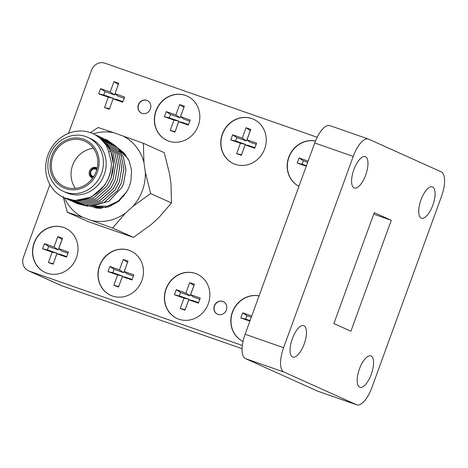 <?xml version="1.0" encoding="UTF-8"?>
<svg xmlns="http://www.w3.org/2000/svg" width="468" height="468" viewBox="0 0 468 468"><rect width="100%" height="100%" fill="white"/><g stroke="black" fill="none" stroke-linecap="round" stroke-linejoin="round"><path stroke-width="0.7" d="M63.59 227.436A24.348 22.417 -65.8 0 0 34.445 242.003A24.348 22.417 -65.8 0 0 45.273 272.511A24.348 22.417 -65.8 0 0 46.94 273.177A24.348 22.417 -65.8 0 0 76.091 258.611A24.348 22.417 -65.8 0 0 65.263 228.103A24.348 22.417 -65.8 0 0 63.59 227.436M65.362 228.144A24.348 22.417 -65.8 0 0 63.788 227.524A24.348 22.417 -65.8 0 0 34.661 242.038A24.348 22.417 -65.8 0 0 45.373 272.557M129.039 250.281A24.348 22.417 -65.8 0 0 99.895 264.847A24.348 22.417 -65.8 0 0 110.723 295.355A24.348 22.417 -65.8 0 0 112.39 296.022A24.348 22.417 -65.8 0 0 141.541 281.455A24.348 22.417 -65.8 0 0 130.712 250.947A24.348 22.417 -65.8 0 0 129.039 250.281M130.812 250.988A24.348 22.417 -65.8 0 0 129.238 250.368A24.348 22.417 -65.8 0 0 100.111 264.882A24.348 22.417 -65.8 0 0 110.817 295.396M195.454 273.458A24.348 22.417 -65.8 0 0 166.304 288.025A24.348 22.417 -65.8 0 0 177.132 318.532A24.348 22.417 -65.8 0 0 178.805 319.199A24.348 22.417 -65.8 0 0 207.95 304.633A24.348 22.417 -65.8 0 0 197.122 274.125A24.348 22.417 -65.8 0 0 195.454 273.458M197.221 274.172A24.348 22.417 -65.8 0 0 195.647 273.546A24.348 22.417 -65.8 0 0 166.526 288.06A24.348 22.417 -65.8 0 0 177.232 318.579M259.073 295.875A24.348 22.417 -65.8 0 0 232.274 312.378A24.348 22.417 -65.8 0 0 243.015 341.464A24.348 22.417 -65.8 0 1 232.467 312.466A24.348 22.417 -65.8 0 1 259.056 295.928M168.767 141.125A24.348 22.417 114.2 0 1 167.099 140.458A24.348 22.417 114.2 0 1 156.271 109.951A24.348 22.417 114.2 0 1 185.416 95.384A24.348 22.417 114.2 0 1 187.089 96.051A24.348 22.417 114.2 0 1 197.917 126.559A24.348 22.417 114.2 0 1 168.767 141.125M167.199 140.505A24.348 22.417 114.2 0 1 156.487 109.986A24.348 22.417 114.2 0 1 185.615 95.472A24.348 22.417 114.2 0 1 187.188 96.092M217.971 314.414A6.921 6.371 114.2 0 1 217.491 314.227A6.921 6.371 114.2 0 1 214.42 305.563A6.921 6.371 114.2 0 1 222.698 301.421A6.921 6.371 114.2 0 1 223.172 301.608A6.921 6.371 114.2 0 1 226.249 310.278A6.921 6.371 114.2 0 1 217.971 314.414M217.591 314.274A6.921 6.371 114.2 0 1 214.636 305.592A6.921 6.371 114.2 0 1 222.897 301.509A6.921 6.371 114.2 0 1 223.271 301.655M235.182 164.303A24.348 22.417 114.2 0 1 233.509 163.636A24.348 22.417 114.2 0 1 222.68 133.134A24.348 22.417 114.2 0 1 251.831 118.562A24.348 22.417 114.2 0 1 253.498 119.229A24.348 22.417 114.2 0 1 264.326 149.737A24.348 22.417 114.2 0 1 235.182 164.303M233.608 163.683A24.348 22.417 114.2 0 1 222.903 133.164A24.348 22.417 114.2 0 1 252.024 118.65A24.348 22.417 114.2 0 1 253.597 119.276M298.941 186.346A24.348 22.417 114.2 0 1 288.75 157.201A24.348 22.417 114.2 0 1 315.49 140.991M298.941 186.334A24.348 22.417 114.2 0 1 288.949 157.295A24.348 22.417 114.2 0 1 315.467 141.038M142.003 113.332A6.921 6.371 114.2 0 1 141.529 113.139A6.921 6.371 114.2 0 1 138.452 104.475A6.921 6.371 114.2 0 1 146.736 100.333A6.921 6.371 114.2 0 1 147.209 100.526A6.921 6.371 114.2 0 1 150.286 109.19A6.921 6.371 114.2 0 1 142.003 113.332M141.628 113.186A6.921 6.371 114.2 0 1 138.674 104.51A6.921 6.371 114.2 0 1 146.929 100.421A6.921 6.371 114.2 0 1 147.309 100.567M304.177 344.009A16.602 6.464 109.2 0 0 303.732 325.67A16.602 6.464 109.2 0 0 292.342 338.686A16.602 6.464 109.2 0 0 292.787 357.02A16.602 6.464 109.2 0 0 304.177 344.009M365.701 174.974A16.602 6.464 109.2 0 0 365.256 156.64A16.602 6.464 109.2 0 0 353.866 169.65A16.602 6.464 109.2 0 0 354.311 187.99A16.602 6.464 109.2 0 0 365.701 174.974M371.294 374.224A16.602 6.464 109.2 0 0 370.849 355.885A16.602 6.464 109.2 0 0 359.465 368.895A16.602 6.464 109.2 0 0 359.91 387.235A16.602 6.464 109.2 0 0 371.294 374.224M432.818 205.189A16.602 6.464 109.2 0 0 432.373 186.849A16.602 6.464 109.2 0 0 420.989 199.865A16.602 6.464 109.2 0 0 421.434 218.199A16.602 6.464 109.2 0 0 432.818 205.189M113.97 81.578L110.185 91.974L100.561 88.61L98.666 93.811L108.289 97.168L104.51 107.564L109.319 109.243L113.104 98.847L122.727 102.211L124.623 97.011L114.993 93.653L118.778 83.257L113.97 81.578L118.328 84.492M242.33 345.472L29.256 271.107A11.068 10.191 -65.8 0 1 28.495 270.802A11.068 10.191 -65.8 0 1 23.412 257.347L49.912 184.544M68.55 133.333L91.523 70.229A11.068 10.191 -65.8 0 1 104.931 63.192L317.169 137.27M353.223 156.411L314.724 142.974L245.103 334.257L283.602 347.695A22.136 8.623 109.2 0 0 283.924 372.037L356.481 404.703A22.136 8.623 109.2 0 0 356.756 404.808A22.136 8.623 109.2 0 0 371.937 387.457L441.558 196.18A22.136 8.623 109.2 0 0 441.242 171.838L368.679 139.172A22.136 8.623 109.2 0 0 368.404 139.066A22.136 8.623 109.2 0 0 353.223 156.411L283.602 347.695M314.724 142.974A22.136 8.623 -70.8 0 1 329.905 125.629L368.404 139.066M356.756 404.808L318.258 391.371A22.136 8.623 -70.8 0 1 317.983 391.266L356.481 404.703M283.924 372.037L245.425 358.599L317.983 391.266M245.425 358.599A22.136 8.623 -70.8 0 1 245.103 334.257M350.912 331.221L391.277 220.317L374.248 212.653L333.883 323.552L350.912 331.221M391.277 220.317L373.692 214.18M29.256 271.107L61.987 285.837L242.073 348.695M61.987 285.837A11.068 10.191 114.2 0 1 61.226 285.538L28.495 270.802M308.12 161.127L299.052 157.962L297.198 163.069L306.259 166.234M250.778 129.396L246.051 127.746L242.266 138.142L232.643 134.784L230.782 139.891L240.412 143.249L236.627 153.644L241.353 155.294L245.138 144.899L254.762 148.262L256.622 143.155L246.999 139.792L250.778 129.396M180.584 116.614L184.369 106.218L179.642 104.569L175.857 114.964L166.234 111.606L164.373 116.713L173.997 120.071L170.212 130.467L174.944 132.116L178.723 121.721L188.352 125.079L190.207 119.972L180.584 116.614L183.216 118.884L189.774 121.177M251.737 316.023L242.676 312.858L240.821 317.965L249.883 321.13M194.401 284.292L189.675 282.643L185.89 293.038L176.266 289.68L174.406 294.787L184.029 298.145L180.25 308.541L184.977 310.19L188.762 299.795L198.385 303.159L200.245 298.052L190.616 294.688L194.401 284.292M124.207 271.51L127.992 261.115L123.259 259.465L119.48 269.861L109.851 266.503L107.997 271.61L117.62 274.968L113.835 285.363L118.562 287.013L122.347 276.617L131.97 279.975L133.83 274.868L124.207 271.51L126.84 273.78L133.398 276.067M62.542 238.27L57.816 236.621L54.031 247.016L44.401 243.658L42.547 248.765L52.17 252.123L48.385 262.519L53.112 264.168L56.897 253.773L66.526 257.131L68.381 252.024L58.757 248.666L62.542 238.27M62.104 239.47L57.816 236.621M67.948 253.229L61.39 250.936L58.757 248.666M56.897 253.773L60.161 254.317L66.713 256.604M62.045 239.452L58.26 249.848L48.637 246.49L47.408 249.865L57.032 253.223L53.305 263.642M53.247 263.619L48.385 262.519M57.032 253.223L52.17 252.123M47.408 249.865L42.547 248.765M48.637 246.49L44.401 243.658M58.26 249.848L54.031 247.016M122.347 276.617L125.611 277.161L132.163 279.449M127.553 262.314L123.71 272.692L114.087 269.328L112.858 272.709L122.481 276.067L118.755 286.486M118.697 286.463L113.835 285.363M122.481 276.067L117.62 274.968M112.858 272.709L107.997 271.61M114.087 269.328L109.851 266.503M123.71 272.692L119.48 269.861M127.495 262.296L123.259 259.465M193.963 285.492L189.675 282.643M199.807 299.251L193.249 296.964L190.616 294.688M188.762 299.795L192.02 300.339L198.578 302.626M193.904 285.474L190.119 295.87L180.496 292.512L179.267 295.887L188.891 299.251L185.17 309.664M185.106 309.646L180.25 308.541M188.891 299.251L184.029 298.145M179.267 295.887L174.406 294.787M180.496 292.512L176.266 289.68M190.119 295.87L185.89 293.038M251.304 317.222L246.911 315.689L245.677 319.071L250.076 320.603M245.677 319.071L240.821 317.965M246.911 315.689L242.676 312.858M178.723 121.721L181.988 122.265L188.54 124.552M183.93 107.418L180.086 117.796L170.463 114.438L169.235 117.813L178.858 121.171L175.131 131.59M175.073 131.566L170.212 130.467M178.858 121.171L173.997 120.071M169.235 117.813L164.373 116.713M170.463 114.438L166.234 111.606M180.086 117.796L175.857 114.964M183.871 107.4L179.642 104.569M250.345 130.601L246.051 127.746M256.183 144.355L249.625 142.067L246.999 139.792M245.138 144.899L248.397 145.443L254.955 147.73M250.281 130.578L246.501 140.973L236.872 137.615L235.644 140.991L245.267 144.355L241.546 154.768M241.488 154.75L236.627 153.644M245.267 144.355L240.412 143.249M235.644 140.991L230.782 139.891M236.872 137.615L232.643 134.784M246.501 140.973L242.266 138.142M307.681 162.326L303.287 160.793L302.059 164.174L306.452 165.707M302.059 164.174L297.198 163.069M303.287 160.793L299.052 157.962M124.16 98.274L117.766 96.045L114.993 93.653M113.104 98.847L116.538 99.421L122.932 101.655M109.518 108.699L104.51 107.564M115.081 93.729L114.637 94.951L105.013 91.593L103.785 94.969L113.408 98.327L113.215 98.865M113.408 98.327L108.289 97.168M103.785 94.969L98.666 93.811M105.013 91.593L100.561 88.61M114.637 94.951L110.185 91.974M96.765 169.826A3.873 3.568 -65.8 0 0 95.882 169.24A3.873 3.568 -65.8 0 0 95.671 169.153A3.873 3.568 -65.8 0 0 90.991 171.417A3.873 3.568 -65.8 0 0 92.699 176.301A3.873 3.568 -65.8 0 0 92.91 176.389A3.873 3.568 -65.8 0 0 93.723 176.576M96.929 169.24A4.428 4.077 -65.8 0 0 96.11 168.732A4.428 4.077 -65.8 0 0 95.87 168.638A4.428 4.077 -65.8 0 0 90.517 171.224A4.428 4.077 -65.8 0 0 92.471 176.81A4.428 4.077 -65.8 0 0 92.711 176.904A4.428 4.077 -65.8 0 0 93.395 177.085M97.209 168.082A5.534 5.095 -65.8 0 0 96.56 167.725A5.534 5.095 -65.8 0 0 96.268 167.602A5.534 5.095 -65.8 0 0 89.575 170.838A5.534 5.095 -65.8 0 0 92.02 177.817A5.534 5.095 -65.8 0 0 92.313 177.939A5.534 5.095 -65.8 0 0 92.717 178.068M97.04 167.977A5.534 5.095 -65.8 0 0 91.523 169.709M90.166 172.727A5.534 5.095 -65.8 0 0 92.524 178.01M106.119 139.581L116.889 146.97L123.295 156.92L125.927 169.878L123.575 183.532L121.972 187.241A35.141 32.35 -65.8 0 0 123.611 183.55L125.968 169.779L123.336 156.938L116.93 146.987L107.166 140.031M121.972 187.241L108.986 201.281L91.33 206.183M83.462 140.64A24.903 22.926 -65.8 0 0 53.358 155.201A24.903 22.926 -65.8 0 0 64.35 186.603A24.903 22.926 -65.8 0 0 65.684 187.147A24.903 22.926 -65.8 0 0 95.788 172.587A24.903 22.926 -65.8 0 0 84.796 141.184A24.903 22.926 -65.8 0 0 83.462 140.64M93.448 148.309A24.903 22.926 -65.8 0 0 73.388 163.361A24.903 22.926 -65.8 0 0 75.418 188.358M67.948 193.319A29.607 27.255 -65.8 0 0 103.738 176.003A29.607 27.255 -65.8 0 0 90.669 138.674L87.908 137.428A29.607 27.255 114.2 0 1 100.977 174.763A29.607 27.255 114.2 0 1 65.187 192.073A29.607 27.255 114.2 0 1 63.601 191.424L66.362 192.67A29.607 27.255 -65.8 0 0 67.948 193.319M101.076 208.289L99.351 207.482L101.685 208.254M125.541 154.885L122.885 153.241M122.715 153.153L121.001 152.328M77.273 203.65L87.352 206.172L104.025 202.638L117.328 190.763L121.528 182.614L123.88 168.96L121.247 155.996L114.847 146.051L105.101 139.101L114.806 146.028L121.206 155.979L123.839 168.942L121.487 182.596L117.292 190.745L103.984 202.621L87.311 206.154L76.237 203.159M75.19 202.708L85.264 205.236L101.942 201.702L115.245 189.821L119.439 181.672L121.791 168.018L119.159 155.06L112.759 145.109L101.966 137.709M101.942 137.703L112.718 145.092L119.118 155.043L121.756 168L119.398 181.654L115.204 189.803L101.901 201.685L85.223 205.218L74.155 202.223M73.102 201.772L83.175 204.294L99.854 200.76L113.157 188.885L117.351 180.736L119.709 167.082L117.07 154.118L110.67 144.167L99.877 136.773M99.854 136.761L110.629 144.15L117.035 154.101L119.668 167.064L117.316 180.718L113.116 188.861L99.813 200.743L83.134 204.276L72.066 201.281M71.013 200.831L81.093 203.358L97.765 199.824L111.068 187.943L115.268 179.794L117.62 166.14L114.988 153.182L108.582 143.231L98.842 136.282L96.718 135.422M96.701 135.41L97.748 135.814M97.771 135.819L108.547 143.214L114.947 153.165L117.579 166.122L115.227 179.776L111.027 187.925L97.724 199.807L81.052 203.334L69.978 200.345M95.683 134.883L106.458 142.272L112.858 152.223L115.491 165.181L113.139 178.834L108.945 186.984L95.642 198.865L78.963 202.398L68.907 199.883L79.004 202.416L95.677 198.882L108.986 187.001L113.18 178.858L115.532 165.198L112.899 152.24L106.499 142.29L95.7 134.895M66.842 198.953L76.916 201.474L93.594 197.946L106.897 186.065L111.091 177.916L113.449 164.262L110.811 151.299L104.411 141.354L94.665 134.404L92.939 133.626A35.141 32.35 -65.8 0 0 48.169 154.428A35.141 32.35 -65.8 0 0 64.093 197.712A35.141 32.35 -65.8 0 0 108.863 176.91A35.141 32.35 -65.8 0 0 111.331 162.39C111.519 167.398 110.746 172.259 109.009 176.974L104.809 185.123L91.506 197.005L74.827 200.538L64.093 197.712M65.807 198.461L76.875 201.456L93.553 197.923L106.856 186.048L111.051 177.899C114.268 168.568 114.174 159.699 110.77 151.281C108.424 145.571 104.499 140.809 99 137.001L106.09 145.068A35.141 32.35 -65.8 0 0 92.939 133.626M74.131 202.211L73.137 201.69M68.948 199.9L67.895 199.403M98.064 207.207L97.245 206.569L99.187 207.418M106.09 145.068L108.348 150.661L111.331 162.39M100.567 207.915L101.217 208.283M110.77 151.281L108.88 151.889M64.438 197.87A45.378 41.775 -65.8 0 0 83.169 217.509L112.577 228.01L133.438 237.405L151.17 224.581L158.535 217.918L171.499 202.948L170.972 183.754L169.574 174.026L164.274 152.685L143.413 143.296L113.999 132.789A45.378 41.775 -65.8 0 0 93.29 133.784M91.927 220.563A45.378 41.775 -65.8 0 0 125.541 213.045L132.9 206.376A45.378 41.775 -65.8 0 0 142.43 190.453A45.378 41.775 -65.8 0 0 145.337 172.212L143.939 162.49A45.378 41.775 -65.8 0 0 122.762 135.849M132.9 206.376L150.637 193.559L145.337 172.212M94.981 206.06L107.453 206.172L118.17 201.181L126.541 191.903A30.438 28.016 -65.8 0 0 129.431 185.913A30.438 28.016 -65.8 0 0 131.063 179.484L131.52 170.159L129.291 161.296L124.593 153.72L117.901 148.063M124.406 195.267L116.678 202.363L107.581 206.23L94.91 206.066M92.898 205.522L93.793 205.908M93.84 205.926L105.996 207.622M100.895 208.295L94.249 206.119L101.065 208.289M95.039 206.388L95.993 206.891M95.864 206.833L94.536 206.095M94.507 206.101L94.905 206.324M96.841 207.301L99.508 208.319M97.011 207.271L97.964 207.78M97.835 207.722L96.069 206.721M96.01 206.686L95.15 206.131M95.08 206.113L95.94 206.663M96.004 206.704L96.876 207.213M98.918 208.125L98.046 207.611M97.982 207.57L97.128 207.014M97.063 206.973L96.227 206.376M96.168 206.335L95.706 205.978M95.659 205.984L96.092 206.318M96.156 206.365L96.993 206.955M97.052 206.996L97.911 207.552M97.976 207.587L98.847 208.102M98.912 208.137L99.245 208.319M99.731 208.324L99.099 207.903M99.035 207.862L98.198 207.266M98.14 207.225L97.379 206.628M98.128 207.254L98.964 207.845M99.023 207.886L99.696 208.324M100.111 208.108L99.292 207.47M99.216 207.459L100.041 208.096M128.606 159.793L126.787 157.248L120.51 151.544M125.243 154.504L120.223 151.111M120.194 151.07L120.972 151.404M123.944 152.995L120.188 151.059M120.334 151.281L121.82 151.808M120.937 151.486L122.815 152.235M121.949 151.866L122.944 152.293M120.808 151.427L120.323 151.258M123.581 152.615L122.844 152.34M122.78 152.311L121.815 151.995M121.744 151.971L120.767 151.69M120.914 152.188L121.657 152.34M121.598 152.299L120.89 152.153M63.11 196.414L67.293 212.209L88.154 221.598L133.438 237.405M87.019 205.306L97.683 208.254L108.874 206.833L119.001 201.129L126.541 191.903M150.637 193.559L171.499 202.948M112.577 228.01L125.541 213.045M143.939 162.49L143.413 143.296M113.999 132.789L98.128 127.489L90.441 132.631M67.293 212.209L83.169 217.509M124.295 153.381L123.962 153.434M123.921 153.44L123.593 153.492M98.76 207.377L99.07 207.874M99.117 207.95L99.321 208.26M123.341 152.363L123.025 152.404M122.949 152.41L122.563 152.463M122.329 152.498L121.99 152.545M121.949 152.556L121.621 152.609M96.788 206.487L97.098 206.985M97.145 207.061L97.35 207.377M97.455 207.523L97.97 208.272M122.323 151.38L121.001 151.521M120.978 151.521L120.592 151.573M95.174 206.172L95.378 206.487M95.525 206.698L96.566 208.149M121.23 150.433L119.831 150.544M93.781 206.148L95.139 207.956M120.054 149.508L119.106 149.555M118.767 148.608L118.369 148.613M65.187 188.44A26.29 24.196 -65.8 0 0 97.268 172.306A26.29 24.196 -65.8 0 0 83.953 139.347A26.29 24.196 -65.8 0 0 51.872 155.487A26.29 24.196 -65.8 0 0 65.187 188.44M86.323 136.779A29.607 27.255 114.2 0 1 87.908 137.428L86.293 136.767C73.219 131.543 56.569 139.195 50.655 153.147C43.822 167.427 50.029 185.767 63.601 191.424M96.958 169.118L96.11 168.732M120.96 152.311L118.913 151.386M97.116 206.511L95.887 205.961M93.325 177.191L92.471 176.81"/></g></svg>

